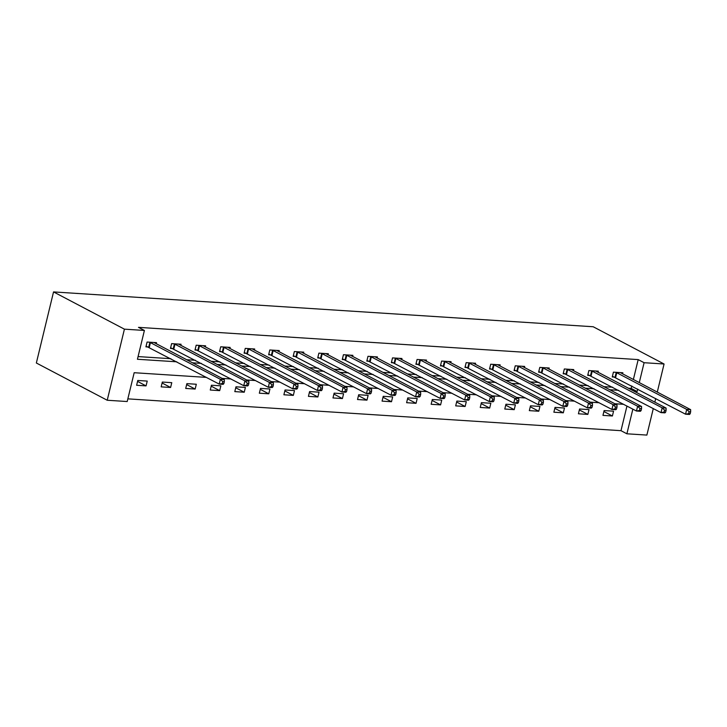 <?xml version="1.0" encoding="UTF-8"?>
<svg xmlns="http://www.w3.org/2000/svg" width="727" height="727" viewBox="0 0 727 727"><rect width="100%" height="100%" fill="white"/><g stroke="black" fill="none" stroke-linecap="round" stroke-linejoin="round"><path stroke-width="1.09" d="M206.432 377.386L134.177 372.715L127.198 401.531L107.223 400.25L36.35 363L53.544 291.918L593.205 326.75L664.069 364L644.095 362.709L638.188 359.601L138.493 327.35L144.4 330.449L137.43 359.265L176.797 361.81M653.291 408.565L646.876 435.082L626.892 433.792L632.853 409.137M127.852 398.859L620.985 430.684L626.892 433.792M620.985 430.684L626.956 406.039M613.561 411.182L604.119 410.573L602.956 415.381L612.398 415.989L613.561 411.182M589.015 409.601L579.573 408.992L578.419 413.79L587.852 414.399L589.015 409.601M564.47 408.02L555.037 407.402L553.874 412.209L563.316 412.818L564.47 408.02M539.934 406.429L530.492 405.82L529.329 410.628L538.771 411.237L539.934 406.429M515.388 404.848L505.947 404.239L504.783 409.037L514.225 409.646L515.388 404.848M490.843 403.258L481.401 402.649L480.238 407.456L489.68 408.065L490.843 403.258M466.298 401.677L456.856 401.068L455.693 405.875L465.135 406.484L466.298 401.677M441.752 400.095L432.311 399.486L431.147 404.285L440.589 404.894L441.752 400.095M417.207 398.505L407.765 397.896L406.611 402.703L416.044 403.312L417.207 398.505M392.662 396.924L383.229 396.315L382.066 401.122L391.499 401.731L392.662 396.924M368.126 395.343L358.684 394.734L357.52 399.532L366.962 400.141L368.126 395.343M343.58 393.752L334.138 393.143L332.975 397.951L342.417 398.56L343.58 393.752M319.035 392.171L309.593 391.562L308.43 396.369L317.872 396.978L319.035 392.171M294.49 390.59L285.048 389.981L283.884 394.779L293.326 395.388L294.49 390.59M269.944 389L260.502 388.391L259.339 393.198L268.781 393.807L269.944 389M245.399 387.418L235.957 386.809L234.803 391.617L244.236 392.226L245.399 387.418M220.854 385.837L211.421 385.228L210.257 390.026L219.69 390.635L220.854 385.837M196.308 384.247L186.875 383.638L185.712 388.445L195.154 389.054L196.308 384.247M171.772 382.666L162.33 382.057L161.167 386.864L170.609 387.473L171.772 382.666M147.227 381.084L137.785 380.475L136.621 385.274L146.063 385.883L147.227 381.084M138.075 356.584L170.89 358.711M186.575 359.72L195.436 360.292M211.112 361.301L219.981 361.873M235.657 362.891L244.526 363.464M260.202 364.472L269.072 365.045M284.748 366.054L293.617 366.626M309.293 367.644L318.162 368.216M333.838 369.225L342.699 369.798M358.384 370.806L367.244 371.379M382.929 372.397L391.789 372.969M407.465 373.978L416.335 374.55M432.011 375.559L440.88 376.132M456.556 377.149L465.425 377.722M481.101 378.731L489.971 379.303M505.647 380.312L514.507 380.884M530.192 381.902L539.052 382.475M554.737 383.483L563.598 384.056M579.274 385.065L588.143 385.637M603.819 386.655L612.688 387.227M628.364 388.236L631.209 388.418L631.808 385.955M633.362 379.549L638.188 359.601M622.585 373.887L622.857 372.76L613.415 372.151L612.252 376.95L614.806 377.122M598.039 372.306L598.312 371.179L588.87 370.57L587.716 375.368L590.26 375.532M573.494 370.715L573.767 369.589L564.334 368.98L563.171 373.787L565.715 373.951M548.949 369.134L549.221 368.007L539.788 367.399L538.625 372.197L541.17 372.369M524.412 367.553L524.685 366.426L515.243 365.817L514.08 370.616L516.624 370.779M499.867 365.963L500.14 364.836L490.698 364.227L489.535 369.034L492.079 369.198M475.322 364.381L475.594 363.255L466.152 362.646L464.989 367.444L467.534 367.608M450.776 362.8L451.049 361.673L441.607 361.065L440.444 365.863L442.997 366.026M426.231 361.21L426.504 360.083L417.062 359.474L415.899 364.282L418.452 364.445M401.686 359.629L401.958 358.502L392.516 357.893L391.362 362.691L393.907 362.855M377.14 358.038L377.413 356.921L367.98 356.312L366.817 361.11L369.361 361.274M352.604 356.457L352.877 355.33L343.435 354.721L342.272 359.529L344.816 359.692M328.059 354.876L328.331 353.749L318.889 353.14L317.726 357.938L320.271 358.102M303.513 353.286L303.786 352.168L294.344 351.55L293.181 356.357L295.725 356.521M278.968 351.704L279.241 350.578L269.799 349.969L268.636 354.776L271.189 354.94M254.423 350.123L254.695 348.996L245.253 348.387L244.09 353.186L246.644 353.349M229.877 348.533L230.15 347.415L220.708 346.797L219.554 351.604L222.099 351.768M205.332 346.952L205.605 345.825L196.172 345.216L195.009 350.023L197.553 350.187M180.796 345.37L181.068 344.244L171.627 343.635L170.463 348.433L173.008 348.596M156.25 343.78L156.523 342.653L147.081 342.044L145.918 346.852L148.462 347.015M144.4 330.449L124.417 329.158L53.544 291.918M124.417 329.158L107.223 400.25M623.684 404.312L614.815 403.739M599.139 402.731L590.269 402.158M574.594 401.15L565.724 400.577M550.048 399.559L541.179 398.987M525.503 397.978L516.633 397.405M500.958 396.397L492.097 395.824M476.412 394.806L467.552 394.234M451.876 393.225L443.007 392.653M427.331 391.644L418.461 391.071M402.785 390.054L393.916 389.481M378.24 388.472L369.371 387.9M353.695 386.891L344.825 386.319M329.149 385.301L320.289 384.728M304.604 383.72L295.744 383.147M280.068 382.138L271.198 381.566M255.522 380.548L246.653 379.976M230.977 378.967L222.108 378.394M654.845 402.149L655.718 398.523M657.272 392.117L664.069 364M634.271 391.344L637.116 391.526L637.715 389.063M639.269 382.647L644.095 362.709M192.482 362.818L201.343 363.391M217.019 364.409L225.888 364.981M241.564 365.99L250.433 366.562M266.109 367.58L274.979 368.144M290.655 369.162L299.524 369.734M315.2 370.743L324.06 371.315M339.745 372.333L348.606 372.906M364.291 373.914L373.151 374.487M388.827 375.495L397.696 376.068M413.372 377.086L422.242 377.658M437.918 378.667L446.787 379.24M462.463 380.248L471.332 380.821M487.008 381.839L495.878 382.411M511.554 383.42L520.414 383.992M536.099 385.001L544.959 385.574M560.635 386.591L569.505 387.164M585.18 388.173L594.05 388.745M609.726 389.754L618.595 390.326M631.209 388.418L637.116 391.526M603.892 411.518L612.398 415.989M579.346 409.928L587.852 414.399M554.81 408.347L563.316 412.818M530.265 406.766L538.771 411.237M505.719 405.175L514.225 409.646M481.174 403.594L489.68 408.065M456.629 402.013L465.135 406.484M432.083 400.423L440.589 404.894M407.538 398.841L416.044 403.312M382.993 397.26L391.499 401.731M358.456 395.67L366.962 400.141M333.911 394.089L342.417 398.56M309.366 392.507L317.872 396.978M284.82 390.917L293.326 395.388M260.275 389.336L268.781 393.807M235.73 387.755L244.236 392.226M211.184 386.164L219.69 390.635M186.648 384.583L195.154 389.054M162.103 383.002L170.609 387.473M137.557 381.411L146.063 385.883M690.187 413.745L690.65 411.818L689.078 411.718L688.614 413.645L690.187 413.745L689.478 414.454L685.552 414.199L686.706 409.401L615.96 372.315M689.078 411.718L686.706 409.401L690.641 409.646L620.313 372.597M688.614 413.645L685.552 414.199L612.425 376.25M690.65 411.818L690.641 409.646M665.641 412.164L666.105 410.237L664.533 410.137L664.069 412.055L665.641 412.164L664.941 412.872L661.007 412.618L662.17 407.811L591.424 370.734M664.533 410.137L662.17 407.811L666.096 408.065L595.767 371.015M664.069 412.055L661.007 412.618L587.879 374.669M666.105 410.237L666.096 408.065M641.096 410.573L641.559 408.656L639.987 408.556L639.524 410.473L641.096 410.573L640.396 411.282L636.461 411.028L637.624 406.229L566.878 369.143M639.987 408.556L637.624 406.229L641.559 406.484L571.222 369.425M639.524 410.473L636.461 411.028L563.334 373.078M641.559 408.656L641.559 406.484M616.551 408.992L617.014 407.065L615.442 406.966L614.978 408.892L616.551 408.992L615.851 409.701L611.916 409.446L613.079 404.648L542.333 367.562M615.442 406.966L613.079 404.648L617.014 404.894L546.677 367.844M614.978 408.892L611.916 409.446L538.789 371.497M617.014 407.065L617.014 404.894M592.005 407.411L592.478 405.484L590.897 405.384L590.433 407.302L592.005 407.411L591.305 408.12L587.371 407.865L588.534 403.058L517.788 365.981M590.897 405.384L588.534 403.058L592.469 403.312L522.131 366.263M590.433 407.302L587.371 407.865L514.253 369.916M592.478 405.484L592.469 403.312M567.469 405.82L567.932 403.903L566.36 403.803L565.888 405.721L567.469 405.82L566.76 406.529L562.825 406.275L563.988 401.477L493.242 364.391M566.36 403.803L563.988 401.477L567.923 401.731L497.586 364.672M565.888 405.721L562.825 406.275L489.707 368.325M567.932 403.903L567.923 401.731M542.924 404.239L543.387 402.313L541.815 402.213L541.351 404.139L542.924 404.239L542.215 404.948L538.28 404.694L539.443 399.886L468.697 362.809M541.815 402.213L539.443 399.886L543.378 400.141L473.05 363.091M541.351 404.139L538.28 404.694L465.162 366.744M543.387 402.313L543.378 400.141M518.378 402.649L518.842 400.731L517.27 400.632L516.806 402.549L518.378 402.649L517.669 403.367L513.744 403.112L514.898 398.305L444.152 361.228M517.27 400.632L514.898 398.305L518.833 398.56L448.504 361.51M516.806 402.549L513.744 403.112L440.617 365.163M518.842 400.731L518.833 398.56M493.833 401.068L494.296 399.15L492.724 399.05L492.261 400.968L493.833 401.068L493.124 401.777L489.198 401.522L490.361 396.724L419.615 359.638M492.724 399.05L490.361 396.724L494.287 396.978L423.959 359.92M492.261 400.968L489.198 401.522L416.071 363.573M494.296 399.15L494.287 396.978M469.288 399.486L469.751 397.56L468.179 397.46L467.715 399.387L469.288 399.486L468.588 400.195L464.653 399.941L465.816 395.134L395.07 358.057M468.179 397.46L465.816 395.134L469.742 395.388L399.414 358.338M467.715 399.387L464.653 399.941L391.526 361.991M469.751 397.56L469.742 395.388M444.742 397.896L445.206 395.979L443.634 395.879L443.17 397.796L444.742 397.896L444.043 398.614L440.108 398.36L441.271 393.552L370.525 356.475M443.634 395.879L441.271 393.552L445.206 393.807L374.868 356.748M443.17 397.796L440.108 398.36L366.981 360.41M445.206 395.979L445.206 393.807M420.197 396.315L420.669 394.397L419.088 394.298L418.625 396.215L420.197 396.315L419.497 397.024L415.562 396.769L416.725 391.971L345.979 354.885M419.088 394.298L416.725 391.971L420.66 392.226L350.323 355.167M418.625 396.215L415.562 396.769L342.444 358.82M420.669 394.397L420.66 392.226M395.661 394.734L396.124 392.807L394.552 392.707L394.079 394.634L395.661 394.734L394.952 395.443L391.017 395.188L392.18 390.381L321.434 353.304M394.552 392.707L392.18 390.381L396.115 390.635L325.778 353.586M394.079 394.634L391.017 395.188L317.899 357.239M396.124 392.807L396.115 390.635M371.115 393.143L371.579 391.226L370.007 391.126L369.543 393.043L371.115 393.143L370.406 393.861L366.472 393.607L367.635 388.8L296.889 351.723M370.007 391.126L367.635 388.8L371.57 389.054L301.242 351.995M369.543 393.043L366.472 393.607L293.354 355.657M371.579 391.226L371.57 389.054M346.57 391.562L347.033 389.645L345.461 389.536L344.998 391.462L346.57 391.562L345.861 392.271L341.926 392.017L343.089 387.218L272.343 350.132M345.461 389.536L343.089 387.218L347.024 387.473L276.696 350.414M344.998 391.462L341.926 392.017L268.808 354.067M347.033 389.645L347.024 387.473M322.025 389.981L322.488 388.054L320.916 387.954L320.453 389.881L322.025 389.981L321.316 390.69L317.39 390.435L318.544 385.628L247.807 348.551M320.916 387.954L318.544 385.628L322.479 385.883L252.151 348.833M320.453 389.881L317.39 390.435L244.263 352.486M322.488 388.054L322.479 385.883M297.479 388.391L297.943 386.473L296.371 386.373L295.907 388.291L297.479 388.391L296.78 389.109L292.845 388.854L294.008 384.047L223.262 346.97M296.371 386.373L294.008 384.047L297.934 384.301L227.606 347.242M295.907 388.291L292.845 388.854L219.718 350.905M297.943 386.473L297.934 384.301M272.934 386.809L273.397 384.892L271.825 384.783L271.362 386.709L272.934 386.809L272.234 387.518L268.299 387.264L269.463 382.466L198.716 345.38M271.825 384.783L269.463 382.466L273.397 382.72L203.06 345.661M271.362 386.709L268.299 387.264L195.172 349.314M273.397 384.892L273.397 382.72M248.389 385.228L248.861 383.302L247.28 383.202L246.817 385.128L248.389 385.228L247.689 385.937L243.754 385.683L244.917 380.875L174.171 343.798M247.28 383.202L244.917 380.875L248.852 381.13L178.515 344.08M246.817 385.128L243.754 385.683L170.636 347.733M248.861 383.302L248.852 381.13M223.852 383.638L224.316 381.72L222.744 381.62L222.271 383.538L223.852 383.638L223.144 384.356L219.209 384.101L220.372 379.294L149.626 342.217M222.744 381.62L220.372 379.294L224.307 379.549L153.97 342.49M222.271 383.538L219.209 384.101L146.091 346.152M224.316 381.72L224.307 379.549M616.787 372.651L615.624 377.458M616.232 372.415L615.069 377.213M592.241 371.07L591.078 375.868M591.687 370.825L590.524 375.632M567.696 369.48L566.533 374.287M567.142 369.243L565.979 374.051M543.151 367.898L541.988 372.706M542.596 367.662L541.433 372.46M518.605 366.317L517.442 371.115M518.051 366.072L516.888 370.879M494.06 364.727L492.906 369.534M493.506 364.491L492.352 369.298M469.524 363.146L468.361 367.944M468.97 362.909L467.806 367.708M444.979 361.564L443.815 366.363M444.424 361.319L443.261 366.126M420.433 359.974L419.27 364.781M419.879 359.738L418.716 364.536M395.888 358.393L394.725 363.191M395.334 358.157L394.17 362.955M371.343 356.812L370.179 361.61M370.788 356.566L369.625 361.374M346.797 355.221L345.634 360.029M346.243 354.985L345.08 359.783M322.252 353.64L321.098 358.438M321.697 353.404L320.543 358.202M297.716 352.059L296.552 356.857M297.161 351.813L295.998 356.621M273.17 350.469L272.007 355.276M272.616 350.232L271.453 355.03M248.625 348.887L247.462 353.685M248.071 348.651L246.907 353.449M224.08 347.306L222.916 352.104M223.525 347.061L222.362 351.868M199.534 345.716L198.371 350.523M198.98 345.479L197.817 350.278M174.989 344.135L173.826 348.933M174.435 343.898L173.271 348.696M150.444 342.553L149.289 347.352M149.889 342.308L148.735 347.115"/></g></svg>
